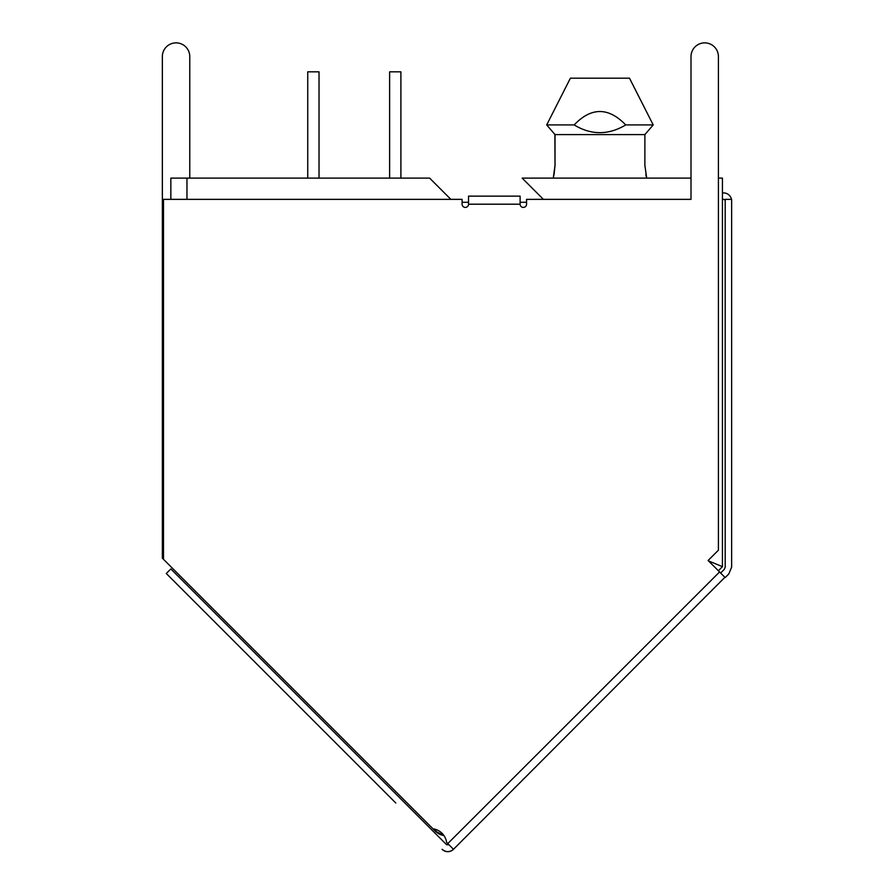 <?xml version="1.0" encoding="UTF-8"?>
<svg xmlns="http://www.w3.org/2000/svg" width="894" height="894" viewBox="0 0 894 894"><rect width="100%" height="100%" fill="white"/><g stroke="black" fill="none" stroke-linecap="round" stroke-linejoin="round"><path stroke-width="1.34" d="M646.686 178.096L646.507 177.448M646.328 176.733L645.792 174.352M644.887 166.027L644.876 165.256M554.895 134.446L555.018 165.211L553.375 177.481M644.876 134.592L644.876 165.211L644.876 134.592L653.212 124.925L625.733 124.925C608.401 135.24 591.213 135.24 574.16 124.925L546.692 124.925L555.018 134.592L644.876 134.592L644.876 165.211L646.686 178.107L644.876 165.39M462.097 202.29L468.534 202.29L462.097 202.29M520.118 202.29L526.566 202.29L520.118 202.29M543.407 199.362L522.152 178.107L691.006 178.107M450.867 199.362L429.612 178.107L170.843 178.107L170.843 199.362M719.48 571.914L718.34 570.763L722.441 566.662L722.441 178.107L722.441 192.914L723.581 192.914A8.057 8.057 0 0 1 731.471 199.362M719.514 571.869L708.082 560.504L718.407 550.179L718.407 56.568A13.701 13.701 0 0 0 704.707 42.867A13.701 13.701 0 0 0 691.006 56.568L691.006 199.362L526.566 199.362L526.566 204.201A3.218 3.218 0 0 1 523.336 207.419A3.218 3.218 0 0 1 520.118 204.201L520.118 196.144L468.534 196.144L468.534 204.201A3.218 3.218 0 0 1 465.316 207.419A3.218 3.218 0 0 1 462.097 204.201L462.097 199.362L163.501 199.362L163.501 559.32L435.244 831.062A16.114 16.114 0 0 0 443.927 835.555L435.244 831.062L436.574 829.733M725.19 200.971A1.609 1.609 0 0 0 723.581 199.362L722.441 199.362L722.441 566.662L708.428 560.862M718.407 178.107L722.441 178.107M554.09 174.431L555.018 165.446M555.018 134.592L555.018 165.211L553.922 175.19M574.16 124.925C591.258 107.068 608.445 107.068 625.733 124.925M653.212 124.925L629.488 78.18L653.212 124.925M546.692 124.925L570.406 78.18L629.488 78.18M319.024 178.107L319.024 71.833L307.737 71.833L307.737 178.107L307.737 71.833M389.616 71.833L389.616 178.107L389.616 71.833L389.616 178.107L389.616 71.833L400.903 71.833L400.903 178.107M448.922 844.741L446.642 844.741L170.843 568.942L166.284 573.501L395.807 803.024M724.889 577.323L453.481 849.3C449.682 852.418 445.882 852.418 442.083 849.3A8.057 8.057 0 0 0 453.481 849.3L446.642 842.461A16.114 16.114 0 0 0 432.964 828.783M446.642 844.741L400.367 798.476M720.62 573.043L724.241 569.411L725.19 567.131L725.19 199.362L731.638 199.362L731.638 567.131L728.8 573.97L725.168 577.602L719.547 571.981L447.782 843.601M163.501 559.32L162.362 558.191L162.362 56.568A13.701 13.701 0 0 1 176.062 42.867A13.701 13.701 0 0 1 189.763 56.568L189.763 178.107M186.958 178.107L186.958 199.362M468.534 204.201L520.118 204.201M438.038 833.297L439.379 834.057M440.485 834.56L443.927 835.555"/></g></svg>
